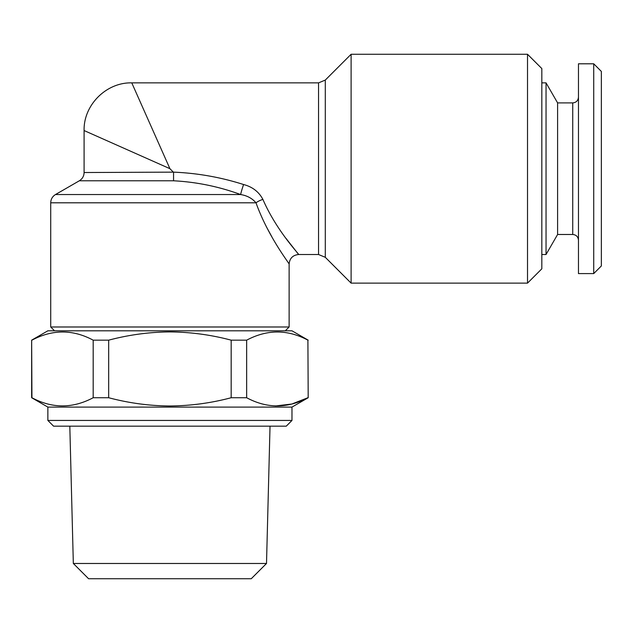 <?xml version="1.0" encoding="UTF-8"?>
<svg xmlns="http://www.w3.org/2000/svg" width="633" height="633" viewBox="0 0 633 633"><rect width="100%" height="100%" fill="white"/><g stroke="black" fill="none" stroke-linecap="round" stroke-linejoin="round"><path stroke-width="0.95" d="M73.333 563.481L88.588 578.736L251.254 578.736L266.509 563.481L73.333 563.481L69.812 426.167M291.979 420.439L286.258 426.167L53.583 426.167L47.863 420.439L291.979 420.439L291.979 407.09L308.192 397.73L307.907 340.166C287.596 329.279 267.173 329.279 246.656 340.166L246.656 397.73C266.968 408.617 287.382 408.617 307.907 397.73L291.805 404.036L275.474 405.959M47.863 420.439L47.863 407.09L291.979 407.09M47.863 407.09L31.65 397.73L31.65 340.166L47.863 330.806L291.979 330.806L308.192 340.166M231.172 397.73L231.172 340.166C211.224 334.849 190.81 332.096 169.921 331.906C149.277 332.056 128.863 334.81 108.678 340.166L108.678 397.73C128.863 403.086 149.277 405.84 169.921 405.99C190.81 405.8 211.224 403.047 231.172 397.73L246.656 397.73M231.172 340.166L246.656 340.166M307.907 340.166L308.192 397.73M593.722 273.591L593.722 63.798L578.467 63.798L578.467 273.591L593.722 273.591L601.35 265.963L601.35 71.426L593.722 63.798M557.602 102.894L572.738 102.894L572.738 234.487L557.602 234.487L557.602 102.894L546.042 82.868L541.824 82.868M557.602 234.487L546.042 254.513L546.042 82.868M54.533 330.806L50.719 326.992L289.123 326.992L289.123 264.056C289.692 258.264 292.873 255.083 298.657 254.513L285.997 238.372M527.518 54.264L527.518 283.125L541.824 268.819L541.824 68.562L527.518 54.264L351.109 54.264L351.109 283.125L325.291 257.307L318.549 254.513L318.549 82.868L131.775 82.868C106.297 82.219 83.445 105.07 84.094 130.548L84.094 172.524L173.363 172.136C197.282 173.094 220.688 177.224 243.578 184.527C252.417 186.838 258.857 191.791 262.893 199.395C276.51 230.816 299.093 254.086 298.657 254.513C299.085 254.094 276.439 230.689 262.893 199.395A9.535 3.228 159.9 0 0 256.001 202.805C268.02 236.536 289.566 263.779 289.123 264.048C289.439 263.573 268.091 236.663 256.001 202.805L50.719 202.805C50.838 199.205 52.428 196.452 55.49 194.545L240.627 194.545C247.036 195.581 252.163 198.335 256.001 202.805M266.319 226.654L272.008 237.074M243.578 184.527A9.535 0.562 108.2 0 0 240.627 194.545C218.899 186.569 196.547 181.988 173.561 180.785L173.553 172.524M169.921 168.695L131.775 82.868L169.921 168.695L84.094 130.548L169.921 168.695L173.363 172.136M31.65 397.73L31.943 397.73C52.254 408.617 72.668 408.617 93.186 397.73L108.678 397.73M93.186 397.73L93.186 340.166L108.678 340.166M31.65 340.166L31.943 397.73M93.186 340.166C72.874 329.279 52.46 329.279 31.943 340.166M351.109 54.264L325.291 80.075L325.291 257.307M173.561 180.785L79.331 180.785L55.49 194.545M266.509 563.481L270.03 426.167M572.738 234.487C576.188 234.796 578.095 236.702 578.467 240.216M285.309 330.806L289.123 326.992M84.094 172.524C83.975 176.124 82.393 178.878 79.331 180.785M298.657 254.513L318.549 254.513M50.719 326.992L50.719 202.805M325.291 80.075L318.549 82.868M527.518 283.125L351.109 283.125M546.042 254.513L541.824 254.513M572.738 102.894C576.188 102.586 578.095 100.679 578.467 97.173"/></g></svg>
